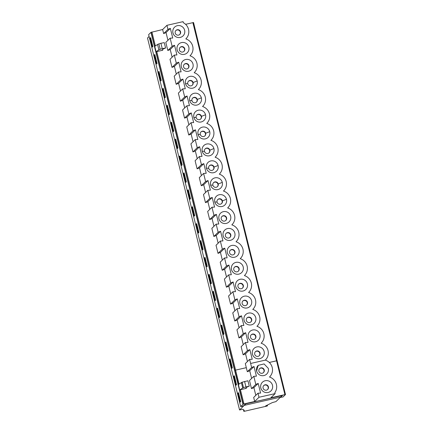 <?xml version="1.0" encoding="UTF-8"?>
<svg xmlns="http://www.w3.org/2000/svg" width="433" height="433" viewBox="0 0 433 433"><rect width="100%" height="100%" fill="white"/><g stroke="black" fill="none" stroke-linecap="round" stroke-linejoin="round"><path stroke-width="0.65" d="M281.298 377.63L277.125 360.732L276.552 360.803L284.925 394.615L285.493 394.55L283.014 396.985L280.248 397.402M243.016 404.341L150.965 32.388L242.989 404.346L243.952 403.924L240.434 389.7L239.666 389.954L238.437 384.482L242.155 382.193L247.936 380.775L249.267 386.144L246.918 387.129L245.592 388.433L246.339 388.358L246.225 387.806M249.267 386.144L243.481 387.562L239.768 389.852M243.714 409.905L243.92 410.728L244.282 410.349L242.891 409.261L239.552 409.964L245.857 403.8L282.132 395.556L280.53 397.126L244.255 405.369M243.92 410.728L244.201 411.161L243.849 411.35L244.169 411.334L267.172 406.03L267.486 405.716L265.494 406.008L272.352 402.576L275.94 401.613L280.53 397.126M149.082 36.464L147.507 38.007L239.552 409.964M280.741 377.706L281.304 377.657L285.482 394.539L277.125 360.732L269.272 362.453L276.552 360.803L197.058 39.565L197.627 39.5L193.546 22.505L185.595 24.313M239.043 384.076L235.584 370.112L234.816 370.361L238.437 384.482M162.624 49.589L162.77 50.196L155.983 51.814L158.889 49.827A3.475 0.368 -13.9 0 1 160.205 49.292L158.879 43.922A3.475 0.368 166.1 0 0 157.558 44.458L158.889 49.827M162.656 88.857L164.87 97.82L165.411 97.29L163.192 88.332L162.656 88.857L163.29 88.711M185.887 38.818A10.159 9.937 -134.4 0 1 185.817 38.889L185.887 38.818A10.159 9.937 -134.4 0 0 183.338 22.7L183.083 21.65L166.943 25.32L167.944 29.374L163.636 33.59L162.635 29.531L150.976 32.378M150.938 32.383L148.633 34.64L240.683 406.603L242.989 404.346M150.105 38.136L152.319 47.1L152.86 46.569L150.641 37.611L150.105 38.136L150.738 37.99M154.289 55.045L156.502 64.003L157.044 63.478L154.825 54.515L154.289 55.045L154.922 54.899M158.473 71.948L160.686 80.911L161.228 80.386L159.008 71.423L158.473 71.948L159.106 71.808M166.84 105.766L169.054 114.723L169.595 114.198L167.376 105.235L166.84 105.766L167.474 105.62M171.024 122.669L173.243 131.632L173.779 131.107L171.56 122.144L171.024 122.669L171.657 122.528M175.208 139.578L177.427 148.541L177.963 148.01L175.744 139.053L175.208 139.578L175.841 139.431M179.392 156.486L181.611 165.444L182.147 164.919L179.928 155.956L179.392 156.486L180.025 156.34M183.576 173.389L185.795 182.353L186.331 181.828L184.112 172.864L183.576 173.389L184.209 173.249M187.76 190.298L189.979 199.261L190.515 198.731L188.295 189.773L187.76 190.298L188.393 190.157M196.127 224.11L198.346 233.073L198.882 232.548L196.663 223.585L196.127 224.11L196.761 223.969M191.943 207.207L194.163 216.164L194.698 215.639L192.479 206.682L191.943 207.207L192.577 207.061M237.966 393.18L240.185 402.143L240.721 401.613L238.507 392.655L237.966 393.18L238.599 393.04M208.679 274.831L210.898 283.794L211.434 283.269L209.22 274.305L208.679 274.831L209.312 274.69M204.495 257.927L206.714 266.885L207.25 266.36L205.031 257.402L204.495 257.927L205.128 257.781M229.598 359.368L231.817 368.326L232.353 367.801L230.139 358.843L229.598 359.368L230.232 359.222M212.863 291.739L215.082 300.702L215.618 300.172L213.404 291.214L212.863 291.739L213.496 291.598M200.311 241.019L202.53 249.982L203.066 249.451L200.847 240.494L200.311 241.019L200.944 240.878M217.047 308.648L219.266 317.606L219.802 317.08L217.588 308.123L217.047 308.648L217.68 308.502M221.231 325.551L223.45 334.514L223.985 333.989L221.772 325.026L221.231 325.551L221.864 325.41M233.782 376.272L236.001 385.235L236.537 384.71L234.323 375.747L233.782 376.272L234.415 376.131M225.414 342.46L227.634 351.423L228.169 350.892L225.956 341.935L225.414 342.46L226.048 342.319M151.133 32.221L154.651 46.445L157.558 44.458M158.879 43.922L160.903 43.262L162.234 48.631L160.205 49.292M162.77 50.196L161.915 50.293L163.241 48.983L165.585 48.003L164.259 42.634L160.903 43.262M197.616 39.49L193.443 22.592L192.874 22.662L193.546 22.505M165.585 48.003L162.234 48.631M167.944 29.374L170.342 28.372L172.735 38.034L170.126 38.169L171.127 42.223L172.134 46.282L174.526 45.276L176.918 54.942L174.31 55.072L169.996 59.289L172.004 67.402L174.402 66.395L176.312 74.113M180.236 37.427A6.084 5.954 45.6 0 0 183.116 27.468A6.084 5.954 45.6 0 0 173 29.769A6.084 5.954 45.6 0 0 180.236 37.427M249.619 359.401L250.626 363.455L265.315 360.121L250.626 363.46L251.627 367.514L247.319 371.731L246.312 367.671L235.584 370.112L246.317 367.671L245.311 363.612L249.619 359.401L252.233 359.266L249.841 349.604L245.533 353.815L247.438 361.533M174.31 55.072L176.318 63.186L178.71 62.184L181.102 71.851L178.493 71.981L180.501 80.094L182.894 79.087L185.286 88.754L182.677 88.889L184.685 97.003L187.078 95.996L189.47 105.663L186.861 105.793L188.869 113.911L191.262 112.905L193.654 122.571L191.045 122.701L193.053 130.815L195.445 129.813L197.838 139.475L195.229 139.61L197.237 147.723L199.629 146.717L202.022 156.383L199.413 156.519L201.421 164.632L203.813 163.625L206.205 173.292L203.597 173.422L205.605 181.535L208.002 180.534L210.389 190.195L207.78 190.331L209.789 198.444L212.186 197.437L214.573 207.104L211.964 207.239L213.972 215.353L216.37 214.346L218.762 224.013L216.148 224.142L218.156 232.256L220.554 231.254L222.946 240.921L220.332 241.051L222.34 249.164L224.738 248.158L227.13 257.824L224.516 257.96L226.524 266.073L228.922 265.066L231.314 274.733L228.7 274.863L230.708 282.976L233.106 281.975L235.498 291.642L232.884 291.772L234.892 299.885L237.289 298.878L239.682 308.545L237.067 308.68L239.076 316.794L241.473 315.787L243.866 325.454L241.251 325.589L243.259 333.702L245.657 332.696L248.049 342.362L245.435 342.492L241.127 346.709L243.135 354.822L245.533 353.815M241.251 325.589L236.943 329.8L238.951 337.913L241.349 336.906L243.254 344.625M237.067 308.68L232.759 312.891L234.767 321.005L237.16 320.003L239.07 327.721M232.884 291.772L228.575 295.988L230.583 304.101L232.976 303.095L234.886 310.813M228.7 274.863L224.391 279.079L226.399 287.193L228.792 286.186L230.702 293.904M224.516 257.96L220.208 262.171L222.216 270.284L224.608 269.283L226.519 276.996M220.332 241.051L216.024 245.267L218.032 253.381L220.424 252.374L222.335 260.092M216.148 224.142L211.84 228.359L213.848 236.472L216.24 235.465L218.151 243.184M211.964 207.239L207.656 211.45L209.664 219.563L212.056 218.557L213.967 226.275M207.78 190.331L203.472 194.541L205.48 202.655L207.872 201.654L209.783 209.372M203.597 173.422L199.288 177.638L201.296 185.752L203.689 184.745L205.599 192.463M199.413 156.519L195.104 160.73L197.112 168.843L199.505 167.836L201.415 175.554M195.229 139.61L190.921 143.821L192.929 151.934L195.321 150.933L197.231 158.651M191.045 122.701L186.737 126.918L188.745 135.031L191.137 134.024L193.048 141.743M186.861 105.793L182.553 110.009L184.561 118.122L186.953 117.116L188.864 124.834M182.677 88.889L178.369 93.1L180.377 101.214L182.769 100.212L184.68 107.931M178.493 71.981L174.185 76.197L176.188 84.311L178.585 83.304L180.496 91.022M170.126 38.169L165.812 42.38L167.82 50.493L170.218 49.492L172.128 57.205M249.841 349.604L247.443 350.606L245.435 342.492M185.817 38.889A10.159 9.937 -134.4 0 1 190 55.792A10.159 9.937 -134.4 0 1 194.184 72.701A10.159 9.937 -134.4 0 1 198.368 89.609A10.159 9.937 -134.4 0 1 202.552 106.513A10.159 9.937 -134.4 0 1 206.736 123.421A10.159 9.937 -134.4 0 1 210.92 140.33A10.159 9.937 -134.4 0 1 215.104 157.233A10.159 9.937 -134.4 0 1 219.287 174.142A10.159 9.937 -134.4 0 1 223.471 191.05A10.159 9.937 -134.4 0 1 227.655 207.954A10.159 9.937 -134.4 0 1 231.839 224.862A10.159 9.937 -134.4 0 1 236.093 241.701A10.159 9.937 -134.4 0 1 236.028 241.771A10.159 9.937 -134.4 0 1 240.212 258.68A10.159 9.937 -134.4 0 1 244.396 275.583A10.159 9.937 -134.4 0 1 248.58 292.491A10.159 9.937 -134.4 0 1 252.764 309.4A10.159 9.937 -134.4 0 1 256.948 326.303A10.159 9.937 -134.4 0 1 261.131 343.212A10.159 9.937 -134.4 0 1 265.315 360.121A10.159 9.937 -134.4 0 1 269.499 377.029A10.159 9.937 -134.4 0 1 274.874 392.558L275.134 393.602L258.994 397.272L257.992 393.213L253.678 397.429L254.685 401.483L243.952 403.924M197.177 80.944A6.084 5.954 45.6 0 0 189.887 76.403A6.084 5.954 45.6 0 0 185.497 83.596A6.084 5.954 45.6 0 0 192.793 88.148A6.084 5.954 45.6 0 0 197.177 80.944L193.107 82.541A2.782 2.722 45.6 0 0 188.496 81.166A2.782 2.722 45.6 0 0 189.703 85.788A2.782 2.722 45.6 0 0 193.107 82.541L192.847 82.795A2.782 2.722 45.6 0 0 188.371 81.296M184.426 54.336A6.084 5.954 45.6 0 0 187.3 44.377A6.084 5.954 45.6 0 0 177.184 46.672A6.084 5.954 45.6 0 0 184.426 54.336M188.609 71.245A6.084 5.954 45.6 0 0 191.483 61.286A6.084 5.954 45.6 0 0 181.367 63.581A6.084 5.954 45.6 0 0 188.609 71.245M201.361 97.847A6.084 5.954 45.6 0 0 194.071 93.312A6.084 5.954 45.6 0 0 189.681 100.505A6.084 5.954 45.6 0 0 196.977 105.057A6.084 5.954 45.6 0 0 201.361 97.847L197.291 99.444A2.782 2.722 45.6 0 0 192.68 98.069A2.782 2.722 45.6 0 0 193.887 102.697A2.782 2.722 45.6 0 0 197.291 99.444L197.031 99.698A2.782 2.722 45.6 0 0 192.555 98.204M205.545 114.756A6.084 5.954 45.6 0 0 198.254 110.215A6.084 5.954 45.6 0 0 193.865 117.408A6.084 5.954 45.6 0 0 201.161 121.965A6.084 5.954 45.6 0 0 205.545 114.756L201.475 116.353A2.782 2.722 45.6 0 0 196.863 114.978A2.782 2.722 45.6 0 0 198.07 119.6A2.782 2.722 45.6 0 0 201.475 116.353L201.215 116.607A2.782 2.722 45.6 0 0 196.739 115.108M209.729 131.664A6.084 5.954 45.6 0 0 202.438 127.123A6.084 5.954 45.6 0 0 198.049 134.317A6.084 5.954 45.6 0 0 205.345 138.869A6.084 5.954 45.6 0 0 209.729 131.664L205.659 133.261A2.782 2.722 45.6 0 0 201.047 131.886A2.782 2.722 45.6 0 0 202.254 136.509A2.782 2.722 45.6 0 0 205.659 133.261L205.399 133.516A2.782 2.722 45.6 0 0 200.923 132.016M213.913 148.568A6.084 5.954 45.6 0 0 206.622 144.032A6.084 5.954 45.6 0 0 202.233 151.225A6.084 5.954 45.6 0 0 209.529 155.777A6.084 5.954 45.6 0 0 213.913 148.568L209.848 150.164A2.782 2.722 45.6 0 0 205.231 148.79A2.782 2.722 45.6 0 0 206.438 153.417A2.782 2.722 45.6 0 0 209.848 150.164L209.583 150.419A2.782 2.722 45.6 0 0 205.107 148.925M218.097 165.476A6.084 5.954 45.6 0 0 210.806 160.935A6.084 5.954 45.6 0 0 206.417 168.128A6.084 5.954 45.6 0 0 213.713 172.686A6.084 5.954 45.6 0 0 218.097 165.476L214.032 167.073A2.782 2.722 45.6 0 0 209.415 165.698A2.782 2.722 45.6 0 0 210.622 170.321A2.782 2.722 45.6 0 0 214.032 167.073L213.767 167.327A2.782 2.722 45.6 0 0 209.291 165.828M222.281 182.385A6.084 5.954 45.6 0 0 214.99 177.844A6.084 5.954 45.6 0 0 210.6 185.037A6.084 5.954 45.6 0 0 217.896 189.589A6.084 5.954 45.6 0 0 222.281 182.385L218.216 183.982A2.782 2.722 45.6 0 0 213.599 182.607A2.782 2.722 45.6 0 0 214.806 187.229A2.782 2.722 45.6 0 0 218.216 183.982L217.951 184.236A2.782 2.722 45.6 0 0 213.474 182.737M226.264 223.406A6.084 5.954 45.6 0 0 229.144 213.447A6.084 5.954 45.6 0 0 219.028 215.742A6.084 5.954 45.6 0 0 226.264 223.406M226.464 199.288A6.084 5.954 45.6 0 0 219.174 194.753A6.084 5.954 45.6 0 0 214.784 201.946A6.084 5.954 45.6 0 0 222.08 206.498A6.084 5.954 45.6 0 0 226.464 199.288L222.4 200.885A2.782 2.722 45.6 0 0 217.783 199.51A2.782 2.722 45.6 0 0 218.99 204.138A2.782 2.722 45.6 0 0 222.4 200.885L222.134 201.145A2.782 2.722 45.6 0 0 217.658 199.645M259.735 358.659A6.084 5.954 45.6 0 0 262.615 348.7A6.084 5.954 45.6 0 0 252.499 351.001A6.084 5.954 45.6 0 0 259.735 358.659M255.551 341.756A6.084 5.954 45.6 0 0 258.431 331.797A6.084 5.954 45.6 0 0 248.315 334.092A6.084 5.954 45.6 0 0 255.551 341.756M251.367 324.847A6.084 5.954 45.6 0 0 254.247 314.888A6.084 5.954 45.6 0 0 244.131 317.189A6.084 5.954 45.6 0 0 251.367 324.847M247.183 307.939A6.084 5.954 45.6 0 0 250.063 297.98A6.084 5.954 45.6 0 0 239.947 300.28A6.084 5.954 45.6 0 0 247.183 307.939M243 291.036A6.084 5.954 45.6 0 0 245.879 281.077A6.084 5.954 45.6 0 0 235.763 283.371A6.084 5.954 45.6 0 0 243 291.036M238.816 274.127A6.084 5.954 45.6 0 0 241.695 264.168A6.084 5.954 45.6 0 0 231.579 266.463A6.084 5.954 45.6 0 0 238.816 274.127M234.632 257.218A6.084 5.954 45.6 0 0 237.511 247.259A6.084 5.954 45.6 0 0 227.395 249.56A6.084 5.954 45.6 0 0 234.632 257.218M230.448 240.31A6.084 5.954 45.6 0 0 233.327 230.351A6.084 5.954 45.6 0 0 223.212 232.651A6.084 5.954 45.6 0 0 230.448 240.31M162.635 29.531L166.943 25.314L183.083 21.65L166.943 25.314M251.627 367.514L254.025 366.513L256.417 376.174L253.803 376.309L255.811 384.423L258.209 383.416L260.601 393.083L257.992 393.213M257.998 365.566A6.084 5.954 45.6 0 0 263.919 375.568A6.084 5.954 45.6 0 0 266.723 374.047L266.723 374.047A6.084 5.954 45.6 0 0 268.308 368.369A6.084 5.954 45.6 0 1 263.919 375.568A6.084 5.954 45.6 0 1 256.628 371.021A6.084 5.954 45.6 0 0 266.723 374.047L266.723 374.047M268.103 392.477A6.084 5.954 45.6 0 0 270.982 382.518A6.084 5.954 45.6 0 0 260.866 384.813A6.084 5.954 45.6 0 0 268.103 392.477M284.925 394.615L270.82 397.819L275.134 393.602M216.37 214.346L212.056 218.557M213.972 215.353L209.664 219.563M223.249 215.721A2.782 2.722 45.6 0 0 221.517 219.71A2.782 2.722 45.6 0 0 225.858 220.397A2.782 2.722 45.6 0 0 223.249 215.721M225.723 220.521A2.782 2.722 45.6 0 0 225.598 216.76A2.782 2.722 45.6 0 0 221.842 216.549M212.186 197.437L207.872 201.654M178.71 62.184L174.402 66.395M176.318 63.186L172.004 67.402M195.445 129.813L191.137 134.024M193.053 130.815L188.745 135.031M191.262 112.905L186.953 117.116M199.629 146.717L195.321 150.933M197.237 147.723L192.929 151.934M203.813 163.625L199.505 167.836M201.421 164.632L197.112 168.843M208.002 180.534L203.689 184.745M205.605 181.535L201.296 185.752M209.789 198.444L205.48 202.655M260.904 367.888A2.782 2.722 45.6 0 0 260.834 373.208A2.782 2.722 45.6 0 0 263.968 369.268A2.782 2.722 45.6 0 0 260.904 367.888M256.628 371.021L258.214 365.344L264.076 363.931L268.308 368.369M280.297 397.602L282.538 395.41L245.635 403.794L243.395 405.986L240.683 406.603M163.636 33.59L166.034 32.583L167.944 40.301M154.754 46.342L156.086 51.711M172.134 46.282L167.82 50.493M180.501 80.094L176.188 84.311M170.342 28.372L166.034 32.583M177.221 29.747A2.782 2.722 45.6 0 0 175.495 33.736A2.782 2.722 45.6 0 0 179.83 34.424A2.782 2.722 45.6 0 0 177.221 29.747M179.7 34.543A2.782 2.722 45.6 0 0 176.962 30.001A2.782 2.722 45.6 0 0 175.82 30.575M174.526 45.276L170.218 49.492M182.737 52.025A2.782 2.722 45.6 0 0 184.469 48.036A2.782 2.722 45.6 0 0 180.128 47.349A2.782 2.722 45.6 0 0 182.737 52.025M183.884 51.451A2.782 2.722 45.6 0 0 183.76 47.69A2.782 2.722 45.6 0 0 180.004 47.484M182.894 79.087L178.585 83.304M185.595 63.559A2.782 2.722 45.6 0 0 183.863 67.548A2.782 2.722 45.6 0 0 188.203 68.235A2.782 2.722 45.6 0 0 185.595 63.559M188.068 68.36A2.782 2.722 45.6 0 0 185.329 63.819A2.782 2.722 45.6 0 0 184.187 64.387M192.252 85.263A2.782 2.722 45.6 0 0 192.847 82.795M263.378 372.683A2.782 2.722 45.6 0 0 260.644 368.142A2.782 2.722 45.6 0 0 259.497 368.716M267.562 389.592A2.782 2.722 45.6 0 0 264.828 385.051A2.782 2.722 45.6 0 0 263.686 385.624M265.088 384.796A2.782 2.722 45.6 0 0 263.361 388.78A2.782 2.722 45.6 0 0 267.697 389.467A2.782 2.722 45.6 0 0 265.088 384.796M229.907 237.43A2.782 2.722 45.6 0 0 227.173 232.884A2.782 2.722 45.6 0 0 226.026 233.457M234.091 254.333A2.782 2.722 45.6 0 0 231.357 249.792A2.782 2.722 45.6 0 0 230.21 250.366M238.274 271.242A2.782 2.722 45.6 0 0 235.541 266.701A2.782 2.722 45.6 0 0 234.394 267.275M242.458 288.151A2.782 2.722 45.6 0 0 239.725 283.61A2.782 2.722 45.6 0 0 238.578 284.178M246.642 305.054A2.782 2.722 45.6 0 0 243.909 300.513A2.782 2.722 45.6 0 0 242.761 301.087M250.826 321.963A2.782 2.722 45.6 0 0 248.093 317.421A2.782 2.722 45.6 0 0 246.945 317.995M255.01 338.871A2.782 2.722 45.6 0 0 252.277 334.33A2.782 2.722 45.6 0 0 251.129 334.898M259.194 355.774A2.782 2.722 45.6 0 0 256.46 351.233A2.782 2.722 45.6 0 0 255.313 351.807M221.539 203.613A2.782 2.722 45.6 0 0 222.134 201.145M217.355 186.704A2.782 2.722 45.6 0 0 217.951 184.236M213.171 169.801A2.782 2.722 45.6 0 0 213.767 167.327M208.987 152.892A2.782 2.722 45.6 0 0 209.583 150.419M204.804 135.984A2.782 2.722 45.6 0 0 205.399 133.516M200.62 119.08A2.782 2.722 45.6 0 0 201.215 116.607M196.436 102.172A2.782 2.722 45.6 0 0 197.031 99.698M253.803 376.309L249.495 380.52L251.503 388.634L253.9 387.632L255.806 395.345M254.025 366.513L249.711 370.724L251.622 378.442M258.209 383.416L253.9 387.632M255.811 384.423L251.503 388.634M247.319 371.731L249.711 370.724M227.433 232.629A2.782 2.722 45.6 0 0 225.701 236.618A2.782 2.722 45.6 0 0 230.042 237.306A2.782 2.722 45.6 0 0 227.433 232.629M231.617 249.538A2.782 2.722 45.6 0 0 229.885 253.527A2.782 2.722 45.6 0 0 234.226 254.209A2.782 2.722 45.6 0 0 231.617 249.538M235.801 266.447A2.782 2.722 45.6 0 0 234.069 270.43A2.782 2.722 45.6 0 0 238.41 271.118A2.782 2.722 45.6 0 0 235.801 266.447M239.985 283.35A2.782 2.722 45.6 0 0 238.253 287.339A2.782 2.722 45.6 0 0 242.594 288.026A2.782 2.722 45.6 0 0 239.985 283.35M244.169 300.258A2.782 2.722 45.6 0 0 242.437 304.247A2.782 2.722 45.6 0 0 246.778 304.935A2.782 2.722 45.6 0 0 244.169 300.258M248.353 317.167A2.782 2.722 45.6 0 0 246.621 321.151A2.782 2.722 45.6 0 0 250.961 321.838A2.782 2.722 45.6 0 0 248.353 317.167M252.536 334.07A2.782 2.722 45.6 0 0 250.804 338.059A2.782 2.722 45.6 0 0 255.145 338.747A2.782 2.722 45.6 0 0 252.536 334.07M256.72 350.979A2.782 2.722 45.6 0 0 254.994 354.968A2.782 2.722 45.6 0 0 259.329 355.655A2.782 2.722 45.6 0 0 256.72 350.979M246.339 388.358L240.434 389.7M254.685 401.483L258.994 397.272M156.751 51.559L235.584 370.107L234.816 370.361L155.983 51.814M247.443 350.606L243.135 354.822M245.657 332.696L241.349 336.906M243.259 333.702L238.951 337.913M241.473 315.787L237.16 320.003M239.076 316.794L234.767 321.005M237.289 298.878L232.976 303.095M234.892 299.885L230.583 304.101M233.106 281.975L228.792 286.186M230.708 282.976L226.399 287.193M228.922 265.066L224.608 269.283M226.524 266.073L222.216 270.284M224.738 248.158L220.424 252.374M222.34 249.164L218.032 253.381M220.554 231.254L216.24 235.465M218.156 232.256L213.848 236.472M188.869 113.911L184.561 118.122M187.078 95.996L182.769 100.212M184.685 97.003L180.377 101.214M239.666 389.954L243.184 404.173M242.696 387.881L241.365 382.512M243.481 387.562L242.155 382.193M245.912 386.777L244.585 381.403M277.115 360.721L197.621 39.517M266.912 405.781L266.809 405.353M267.486 405.716L267.329 405.088L267.47 405.705M192.874 22.662L197.058 39.565M155.36 45.936L151.902 31.972M214.784 201.946L217.057 202.097M185.497 83.596L187.77 83.753M198.049 134.317L200.322 134.474M193.865 117.408L196.138 117.565M202.233 151.225L204.506 151.377M206.417 168.128L208.69 168.285M210.6 185.037L212.874 185.194M189.681 100.505L191.954 100.656M243.806 409.975L243.941 410.522M243.53 409.759L243.876 411.144M243.438 409.688L243.849 411.35M243.622 409.829L243.898 410.939M277.125 360.732L197.632 39.5"/></g></svg>
